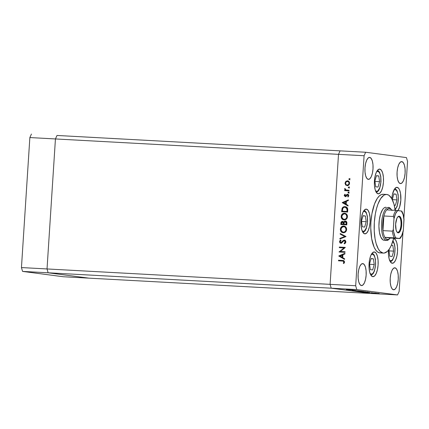 <?xml version="1.0" encoding="UTF-8"?>
<svg xmlns="http://www.w3.org/2000/svg" width="429" height="429" viewBox="0 0 429 429"><rect width="100%" height="100%" fill="white"/><g stroke="black" fill="none" stroke-linecap="round" stroke-linejoin="round"><path stroke-width="0.64" d="M392.637 241.13L394.326 244.106L394.905 247.447L394.937 251.303L394.412 255.089L393.414 258.22L392.09 260.226L390.647 260.805L389.301 259.861M389.763 256.22L392.101 256.531L393.634 251.131L392.819 245.431L391.312 245.345L392.819 245.431L393.634 251.131L389.001 250.879L393.634 251.131L392.101 256.531L389.763 256.22L388.953 250.52L389.763 256.22M389.414 248.884L388.953 250.52L389.414 248.884M392.846 241.296A10.001 3.668 -86.9 0 1 394.825 252.579A10.001 3.668 -86.9 0 1 390.647 260.805M371.085 254.826L372.528 254.247A10.001 3.668 -86.9 0 1 375.525 264.704A10.001 3.668 -86.9 0 1 371.235 274.206L369.889 273.262M372.528 254.247L373.874 255.191L374.914 257.507L375.493 260.848L375.525 264.704L375 268.49L374.002 271.621L372.678 273.632L371.235 274.206M373.412 258.832L371.069 258.526L369.541 263.921L370.35 269.627L372.694 269.932L374.222 264.532L373.412 258.832L371.021 258.703L373.412 258.832L374.222 264.532L372.694 269.932L370.35 269.627L369.541 263.921L371.069 258.526L373.412 258.832M369.594 264.28L374.222 264.532L369.594 264.28M367.342 216.817A10.001 3.668 -86.9 0 1 366.28 228.062A10.001 3.668 -86.9 0 1 362.103 230.716L362.977 231.317L364.419 230.995L366.361 227.847L367.455 222.522L367.342 216.817A1.469 0.649 -8.1 0 0 367.428 216.527A1.469 0.649 171.9 0 1 367.342 216.817L366.591 213.765L365.428 211.878L364.028 211.438L363.127 211.931A10.001 3.668 -86.9 0 1 367.342 216.817M367.256 216.286A1.469 0.649 171.9 0 1 367.428 216.527L366.21 212.291L364.259 210.167M366.2 221.702L365.39 215.996L363.052 215.69L361.518 221.085L362.333 226.791L364.671 227.097L366.2 221.702L361.572 221.45L366.2 221.702L364.671 227.097L362.333 226.791L361.518 221.085L363.052 215.69L365.39 215.996L362.998 215.867L365.39 215.996L366.2 221.702M380.716 176.786A10.001 3.668 -86.9 0 1 379.66 188.036A10.001 3.668 -86.9 0 1 375.482 190.691L376.356 191.291L377.799 190.969L379.74 187.816L380.834 182.491L380.716 176.786A1.469 0.649 -8.1 0 0 380.807 176.496A1.469 0.649 171.9 0 1 380.716 176.786L379.971 173.74L378.807 171.847L377.402 171.407L376.506 171.906A10.001 3.668 -86.9 0 1 380.716 176.786M380.636 176.255A1.469 0.649 171.9 0 1 380.807 176.496L379.585 172.26L377.638 170.141M379.579 181.671L378.769 175.965L376.426 175.659L374.898 181.059L375.713 186.76L378.051 187.065L379.579 181.671L374.951 181.419L379.579 181.671L378.051 187.065L375.713 186.76L374.898 181.059L376.426 175.659L378.769 175.965L376.378 175.836L378.769 175.965L379.579 181.671M393.806 190.186L395.248 189.607A10.001 3.668 -86.9 0 1 398.3 197.748A10.001 3.668 -86.9 0 1 395.667 208.719M395.248 189.607L396.594 190.551L397.64 192.873L398.219 196.214L398.251 200.07L397.275 205.529L396.096 208.151L394.685 209.47M396.133 194.192L393.795 193.887L392.331 199.732L393.795 193.887L396.133 194.192L393.742 194.064L396.133 194.192L396.943 199.898L396.133 194.192M394.224 205.137L395.415 205.293L396.943 199.898L395.415 205.293L394.224 205.137M392.315 199.646L396.943 199.898L392.315 199.646M57.009 135.462L55.438 138.948L47.029 268.951L48.128 272.79L88.916 278.142L371.991 293.538L88.916 278.142L48.128 272.79L331.199 288.186L371.991 293.538L397.57 294.927L356.778 289.58L331.199 288.186L371.991 293.538L331.199 288.186L48.128 272.79L47.029 268.951L330.099 284.352L331.199 288.186L371.991 293.538L397.57 294.927L399.142 291.441L402.97 232.234L399.142 291.441L397.57 294.927L356.778 289.58L355.679 285.741L364.087 155.738L338.508 154.349L330.099 284.352L331.199 288.186L356.778 289.58L355.679 285.741L47.029 268.951L55.438 138.948L338.508 154.349L330.099 284.352L355.679 285.741L364.087 155.738L365.658 152.252L406.451 157.599L365.658 152.252L364.087 155.738L338.508 154.349L340.084 150.858L338.508 154.349L330.099 284.352L331.199 288.186L330.099 284.352L338.508 154.349L55.438 138.948L57.009 135.462L55.438 138.948L57.009 135.462L340.084 150.858L57.009 135.462M383.96 240.256A16.522 6.054 -86.9 0 1 378.995 223.214A16.522 6.054 -86.9 0 1 385.923 207.282A16.522 6.054 -86.9 0 1 386.089 207.298L384.899 207.459L383.708 208.247L382.566 209.636L380.614 213.964L379.333 219.787L378.914 226.217L379.429 232.277L380.796 237.039L382.807 239.784L383.96 240.256L386.518 240.396A16.522 6.054 93.1 0 0 389.141 239.205L389.907 238.401A15.6 5.716 -86.9 0 1 387.43 239.527L386.518 240.396L383.96 240.256A16.522 6.054 -86.9 0 0 384.127 240.272L386.685 240.412A16.522 6.054 -86.9 0 1 386.518 240.396A16.522 6.054 -86.9 0 1 381.553 223.353A16.522 6.054 -86.9 0 1 388.481 207.422A16.522 6.054 -86.9 0 1 388.647 207.438L389.441 208.397A15.6 5.716 -86.9 0 1 391.462 209.765A15.6 5.716 -86.9 0 1 391.741 210.156M380.78 252.885L379.719 252.885A29.37 10.763 93.1 0 0 380.019 252.917L383.429 253.099A29.37 10.763 -86.9 0 1 383.129 253.072L379.719 252.885L377.67 252.048L375.772 250.118L374.093 247.168L371.664 238.701L370.753 227.928L370.913 222.184L371.927 213.744L374.544 203.92L377.247 198.45L379.268 195.989L381.386 194.584L383.51 194.294M386.92 194.476A29.37 10.763 -86.9 0 1 395.238 210.344L393.929 204.054L391.741 198.6L388.969 195.313L386.92 194.476L384.797 194.766L383.735 195.334L380.657 198.638L377.954 204.107L376.485 208.73L375.337 213.926L374.324 222.372L374.238 230.936L375.075 238.883L376.12 243.5L378.314 248.954L380.105 251.405L383.129 253.072A29.37 10.763 -86.9 0 1 374.303 222.78A29.37 10.763 -86.9 0 1 386.62 194.45A29.37 10.763 -86.9 0 1 386.92 194.476M386.62 194.45L383.21 194.267A29.37 10.763 93.1 0 0 370.892 222.597A29.37 10.763 93.1 0 0 379.719 252.885L384.191 253.067L387.371 251.378L389.393 248.917L391.253 245.485L393.72 238.234A29.37 10.763 -86.9 0 1 383.429 253.099M391.795 199.088L392.444 194.407L394.466 189.076L395.324 188.036L397.109 187.323L398.777 188.492L399.485 189.736L400.509 193.307L400.825 200.273L399.619 207.041L397.956 210.575A12.387 4.542 -86.9 0 0 400.874 196.943A12.387 4.542 -86.9 0 0 397.109 187.323A12.387 4.542 -86.9 0 0 396.986 187.312A12.387 4.542 -86.9 0 0 391.822 198.745M393.795 238.556L393.64 238.551A12.387 4.542 -86.9 0 1 393.672 238.545A12.387 4.542 -86.9 0 1 393.795 238.556L395.463 239.725L396.755 242.599L397.474 246.734L397.511 251.512L396.863 256.193L395.624 260.076L393.988 262.564L392.197 263.277A12.387 4.542 -86.9 0 1 388.497 250.155L388.524 255.099L389.242 259.239L390.529 262.108L392.197 263.277A12.387 4.542 -86.9 0 0 392.326 263.288L392.326 263.288A12.387 4.542 -86.9 0 0 397.522 251.34A12.387 4.542 -86.9 0 0 393.795 238.556L393.795 238.556M374.383 251.962L376.051 253.126L377.343 256L378.062 260.135L378.099 264.913L377.45 269.594L376.212 273.477L374.576 275.965L372.785 276.678A12.387 4.542 -86.9 0 1 369.063 263.899A12.387 4.542 -86.9 0 1 374.26 251.946A12.387 4.542 -86.9 0 1 374.383 251.962A12.387 4.542 -86.9 0 1 378.11 264.741A12.387 4.542 -86.9 0 1 372.914 276.689A12.387 4.542 -86.9 0 1 372.785 276.678L371.123 275.515L369.83 272.64L369.112 268.506L369.074 263.728L369.723 259.041L370.962 255.164L372.597 252.676L374.383 251.962M345.297 213.889L346.584 214.43L347.404 215.744M366.366 209.127L368.034 210.29L369.321 213.165L370.045 217.305L370.082 222.077L369.433 226.764L368.195 230.641L366.554 233.129L364.768 233.843A12.387 4.542 -86.9 0 1 361.041 221.064A12.387 4.542 -86.9 0 1 366.237 209.116A12.387 4.542 -86.9 0 1 366.366 209.127A12.387 4.542 -86.9 0 1 370.093 221.906A12.387 4.542 -86.9 0 1 364.891 233.859A12.387 4.542 -86.9 0 1 364.768 233.843L363.1 232.679L361.808 229.805L361.089 225.67L361.052 220.892L361.701 216.211L362.939 212.328L364.58 209.84L366.366 209.127M379.745 169.096L381.408 170.265L382.7 173.134L383.419 177.274L383.456 182.046L382.807 186.733L381.569 190.615L379.933 193.104L378.147 193.817A12.387 4.542 -86.9 0 1 374.42 181.038A12.387 4.542 -86.9 0 1 379.617 169.085A12.387 4.542 -86.9 0 1 379.745 169.096A12.387 4.542 -86.9 0 1 383.467 181.875A12.387 4.542 -86.9 0 1 378.271 193.828A12.387 4.542 -86.9 0 1 378.147 193.817L376.48 192.648L375.187 189.779L374.469 185.639L374.431 180.866L375.08 176.18L376.319 172.297L377.954 169.809L379.745 169.096M369.712 157.4L371.192 158.435L372.34 160.988L372.978 164.666L373.01 168.913L372.436 173.075L371.337 176.528L369.878 178.737L368.291 179.37A11.015 4.038 -86.9 0 1 364.977 168.012A11.015 4.038 -86.9 0 1 369.6 157.389A11.015 4.038 -86.9 0 1 369.712 157.4A11.015 4.038 -86.9 0 1 373.021 168.758A11.015 4.038 -86.9 0 1 368.404 179.381A11.015 4.038 -86.9 0 1 368.291 179.37L366.811 178.335L365.664 175.783L365.02 172.104L364.988 167.857L365.567 163.696L366.666 160.242L368.12 158.033L369.712 157.4M394.937 267.809L396.423 268.849L397.57 271.396L398.209 275.075L398.241 279.322L397.662 283.483L396.562 286.937L395.109 289.146L393.516 289.779A11.015 4.038 -86.9 0 1 390.208 278.421A11.015 4.038 -86.9 0 1 394.825 267.798A11.015 4.038 -86.9 0 1 394.937 267.809A11.015 4.038 -86.9 0 1 398.251 279.166A11.015 4.038 -86.9 0 1 393.629 289.789A11.015 4.038 -86.9 0 1 393.516 289.779L392.036 288.744L390.889 286.191L390.251 282.513L390.218 278.271L390.792 274.104L391.897 270.656L393.35 268.441L394.937 267.809M401.807 161.61L403.287 162.645L404.434 165.197L405.073 168.876L405.11 173.123L404.531 177.284L403.432 180.732L401.973 182.947L400.386 183.58A11.015 4.038 -86.9 0 1 397.077 172.222A11.015 4.038 -86.9 0 1 401.694 161.599A11.015 4.038 -86.9 0 1 401.807 161.61A11.015 4.038 -86.9 0 1 405.121 172.967A11.015 4.038 -86.9 0 1 400.498 183.591A11.015 4.038 -86.9 0 1 400.386 183.58L398.906 182.545L397.758 179.992L397.12 176.314L397.082 172.067L397.662 167.905L398.761 164.452L400.219 162.242L401.807 161.61M362.843 263.599L364.323 264.639L365.47 267.187L366.109 270.865L366.146 275.112L365.567 279.274L364.468 282.727L363.009 284.936L361.422 285.575A11.015 4.038 -86.9 0 1 358.113 274.211A11.015 4.038 -86.9 0 1 362.73 263.588A11.015 4.038 -86.9 0 1 362.843 263.599A11.015 4.038 -86.9 0 1 366.157 274.957A11.015 4.038 -86.9 0 1 361.534 285.58A11.015 4.038 -86.9 0 1 361.422 285.575L359.942 284.534L358.794 281.982L358.156 278.303L358.118 274.061L358.698 269.895L359.797 266.447L361.256 264.232L362.843 263.599M340.084 150.858L365.658 152.252L340.084 150.858L338.508 154.349L340.084 150.858M371.278 292.825L376.174 293.104L371.278 292.825M370.27 292.444L366.151 292.246L370.27 292.444M370.409 292.347L363.454 291.897L370.409 292.347M368.012 292.02L361.561 291.656L368.264 292.074M363.331 291.409L356.88 291.039L363.583 291.457M359.25 290.883L352.139 290.412L359.25 290.883M349.501 289.602L349.195 289.596M349.673 289.795L346.337 289.516L349.673 289.779M352.531 289.999L352.23 289.999M353.517 290.133L348.611 289.827L353.517 290.133M354.418 290.245L354.118 290.245M352.595 290.267L355.684 290.422L352.595 290.267M356.638 290.765L361.47 291.178L356.638 290.765M365.519 291.709L359.47 291.361L365.519 291.709M378.753 293.441L371.643 292.969L378.753 293.441M379.247 293.543L373.203 293.173L379.247 293.543M407.55 161.438L403.887 218.061L407.55 161.438L406.451 157.599L407.55 161.438M340.358 251.491L345.045 251.748L345.007 252.322L339.039 252L344.015 247.898L339.318 247.646L339.355 247.066L345.324 247.394L340.358 251.491L345.324 247.394L339.355 247.066L339.318 247.646L344.015 247.898L339.039 252L345.007 252.322L345.045 251.748L340.358 251.491M344.283 240.658L345.216 241.967L345.822 242.047L345.216 241.967L344.128 243.323L344.798 243.409L344.128 243.323L344.396 243.881L345.828 241.999C345.822 240.905 345.324 240.267 344.331 240.084L345.447 240.701L345.833 241.827L345.372 243.157L344.396 243.881L344.128 243.323L345.216 241.967L344.498 240.696L343.538 240.969L341.334 243.205L340.068 242.964L339.559 241.924L339.773 240.862L340.674 239.967L341.012 240.508L340.165 241.892L340.857 242.696L343.179 240.524L344.331 240.084L340.808 242.691L341.527 242.787L340.857 242.696L340.165 241.715L341.012 240.508L340.674 239.967L339.554 241.618L340.846 243.275L341.779 242.964L343.683 240.857L345.023 240.755L344.407 240.674M346.026 236.545L339.875 239.017L339.918 238.401L344.76 236.518L340.192 234.127L340.235 233.51L346.026 236.545L340.235 233.51L340.192 234.127L344.76 236.518L339.918 238.401L339.875 239.017L346.026 236.545M346.632 229.563L345.576 231.901L343.457 232.775L342.117 232.459L341.13 231.698L340.347 229.435L340.653 227.976L341.404 226.898L343.554 226.029L344.9 226.34L345.871 227.129L346.632 229.563C346.589 227.493 345.613 226.319 343.709 226.035C341.763 226.115 340.642 227.193 340.353 229.274C340.417 231.328 341.398 232.491 343.302 232.77C345.227 232.679 346.337 231.606 346.632 229.563M347.458 216.742L346.407 219.085L344.283 219.959L342.943 219.643L341.961 218.876L341.173 216.618L341.484 215.154L342.235 214.082L343.307 213.39L344.541 213.213L346.702 214.312L347.458 216.742C347.415 214.677 346.444 213.503 344.541 213.213C342.589 213.299 341.473 214.377 341.184 216.452C341.243 218.511 342.224 219.675 344.133 219.954C346.053 219.863 347.163 218.79 347.458 216.742M348.005 205.984L342.235 202.536L348.396 199.903L348.353 200.525L346.38 201.373L346.192 204.279L348.042 205.357L348.005 205.984L348.042 205.357L346.192 204.279L346.38 201.373L348.353 200.525L348.396 199.903L342.229 202.617L342.9 202.708L342.235 202.536L342.905 202.622L348.369 200.289L342.9 202.708L342.229 202.617L348.005 205.984M349.812 179.161L349.281 179.665L348.82 179.107L349.351 178.598L349.812 179.161L349.351 178.598L348.82 179.107L349.281 179.665L349.812 179.161M347.812 185.741L345.79 185.081L345.023 183.355L345.86 181.365L347.678 180.829L349.008 181.596L349.544 183.349L348.788 185.033L347.141 185.655C348.53 185.591 349.335 184.824 349.544 183.349C349.522 181.864 348.825 181.017 347.452 180.807L345.86 181.365L345.029 183.103L345.635 184.926L346.305 185.017L345.844 184.266M349.276 187.457L348.745 187.966L348.284 187.511L348.815 186.899L349.276 187.457L348.815 186.899L348.284 187.403L348.745 187.966L349.276 187.457M349.018 190.288L348.981 190.867L344.621 190.626L344.659 190.052L345.297 190.09L344.712 188.647L345.281 188.755L345.254 189.398L345.903 189.967L349.018 190.288L346.064 190.026L344.836 188.411L344.653 188.905L345.297 190.09L344.659 190.052L344.621 190.626L348.981 190.867L349.018 190.288M348.949 192.551L348.418 193.061L347.951 192.498L348.289 192.02L348.825 192.171L348.949 192.551L348.487 191.994L347.951 192.498L348.418 193.061L348.949 192.551M345.275 194.605L344.932 194.192L344.235 195.356L345.302 196.6L344.256 195.71L344.932 194.192L345.286 194.6L344.777 195.506L345.318 196.026L346.964 194.385L348.23 194.487L348.745 195.694L348.069 196.997L347.688 196.595L348.182 195.388L347.56 194.825L346.09 196.348L345.302 196.6L345.989 196.423L347.131 194.964L348.268 194.922L347.629 194.836M345.039 206.644L346.729 207.234L347.506 208.183L347.608 212.06L341.64 211.738L342.283 207.99L343.286 207.019L345.039 206.644C343.688 206.558 342.701 207.153 342.074 208.424L341.64 211.738L347.608 212.06L347.737 210.076C347.855 208.017 346.954 206.869 345.039 206.644L345.318 206.671M346.895 223.144L346.782 224.882L340.814 224.555L341.125 222.179L342.16 221.369L343.055 221.482L343.726 222.158L344.573 221.155L345.683 221.064L346.546 221.696L346.895 223.144C346.943 221.927 346.423 221.214 345.329 221.01L343.726 222.158L342.503 221.348C341.441 221.461 340.905 222.109 340.894 223.305L340.814 224.555L346.782 224.882L346.895 223.144M344.551 259.389L338.781 255.941L344.943 253.308L344.9 253.936L342.927 254.778L342.739 257.684L344.589 258.762L344.551 259.389L344.589 258.762L342.739 257.684L342.927 254.778L344.9 253.936L344.943 253.308L338.776 256.022L339.446 256.113L338.781 255.941L339.452 256.027L344.916 253.695L339.446 256.113L338.776 256.022L344.551 259.389M343.919 261.974L343.42 261.148L338.47 260.789L338.508 260.215L343.945 260.719L344.53 262.039L343.742 263.551L343.307 263.186L343.919 261.974L343.307 263.186L343.742 263.551L344.53 262.039L343.136 260.483L338.508 260.215L338.47 260.789L343.012 261.057L343.919 261.974L344.53 262.055L343.919 261.974M349.951 179.756L348.82 179.107L349.49 179.193L350.021 178.689M349.828 178.716L349.608 179.579M345.565 183.172L345.029 183.103L345.565 183.172M346.149 181.869L346.53 181.451L345.86 181.365L348.123 180.893L346.884 181.194L345.935 182.223M347.801 180.85L347.452 180.807L347.801 180.85M349.104 184.695L348.187 185.151L347.184 185.076L348.434 184.609L349.008 183.322L349.538 183.392L349.008 183.322L348.798 182.277L348.069 181.553L346.439 181.639L345.565 183.135C345.742 182.014 346.364 181.429 347.42 181.381C348.466 181.542 348.991 182.191 349.008 183.322C348.847 184.443 348.241 185.028 347.184 185.076C346.133 184.915 345.597 184.272 345.565 183.135L346.149 184.829L347.388 185.682M348.091 181.467L349.469 182.363M345.79 184.18L346.525 184.91L347.683 185.146M347.517 185.113L347.195 184.996M347.42 181.381L349.383 182.223M347.581 185.13L349.05 184.743M347.184 185.076L347.699 185.151M349.415 188.052L348.284 187.403L348.954 187.494L349.485 186.985M349.292 187.017L349.072 187.881M345.495 189.677L345.967 190.176L345.324 190.138L345.291 190.664L345.324 190.138L344.659 190.052L345.967 190.176L345.297 190.09L345.967 190.176L345.554 189.768M345.189 188.974L344.653 188.905L345.189 188.974M347.211 190.213L346.064 190.026M346.729 190.111L349.013 190.342L347.099 190.197M347.79 190.272L347.469 190.24M349.083 193.147L347.951 192.498L348.621 192.589L349.152 192.079M348.959 192.106L348.745 192.975M344.235 195.356L344.771 195.426L344.235 195.356M345.442 195.474L345.989 196.112L345.318 196.026L344.771 195.383L345.286 194.6M345.318 196.026L345.876 196.096M346.889 195.329L347.554 194.519L346.884 194.434L346.219 195.243L346.836 195.324L346.219 195.243L345.726 195.887L346.471 195.908L345.989 196.112M347.56 194.825L348.209 195.694L348.739 195.763L348.209 195.694L347.688 196.595L348.369 196.697L347.688 196.595L348.069 196.997L348.745 195.694L347.774 194.278L346.884 194.434L348.241 194.337M348.697 195.168L348.268 194.922M348.23 194.916L347.801 195.05M345.972 196.691L344.905 195.442M345.356 194.514L345.141 194.787M344.927 195.801L345.645 196.627M344.954 195.914L345.543 196.589M348.369 194.938L348.718 195.2M348.064 194.342L347.029 195.104M348.021 205.689L342.9 202.708L348.021 205.689M343.398 202.649L346.359 201.721L345.747 201.641L345.602 203.931L346.208 204.011L343.398 202.649L345.602 203.931L345.747 201.641L343.398 202.649M342.315 211.776L342.353 211.202L342.315 211.776M342.337 210.526L341.725 210.446L342.337 210.526M342.728 208.51L342.074 208.424L342.728 208.51M342.739 208.51C343.372 207.239 344.358 206.649 345.71 206.735L343.956 207.105L342.739 208.51M344.374 206.917L343.956 207.105M343.522 207.411L343.232 207.695M345.484 207.304L347.715 208.966L347.05 208.88L347.715 208.966L346.97 207.759L345.844 207.325M347.646 211.54L342.959 211.282L347.646 211.54M345.002 207.223L343.897 207.389L342.873 208.247L342.288 211.197L347.034 211.454L347.082 210.719L347.694 210.8L347.082 210.719L346.777 208.199L345.173 207.234L347.05 208.88L347.034 211.454L347.646 211.535L342.288 211.197L342.959 211.282L342.288 211.197L342.615 208.784C343.077 207.684 343.876 207.164 345.002 207.223L345.903 207.33M344.224 219.954L341.929 217.551M341.795 216.532L341.184 216.452L341.795 216.532M342.288 214.972L345.125 213.299M345.206 213.304L343.409 213.765L342.154 215.245M344.819 213.24L344.541 213.213M347.013 218.329L345.822 219.31L344.165 219.38L345.608 218.983L346.482 218.018L346.846 216.736L347.452 216.811L346.846 216.736L346.262 214.709L345.002 213.867L343.994 213.814L342.835 214.344L341.795 216.457C342.031 214.773 342.932 213.883 344.498 213.792C346.058 214.044 346.841 215.026 346.846 216.736C346.616 218.404 345.726 219.289 344.165 219.38C342.615 219.128 341.827 218.157 341.795 216.457L342.433 218.71L344.192 219.948M341.918 217.53L342.932 218.962L344.584 219.439M344.498 213.792L345.366 213.894L347.377 215.653M344.165 219.38L344.836 219.466L346.938 218.436M341.484 224.592L341.522 224.024L341.484 224.592M341.5 223.386L340.894 223.305L341.5 223.386M341.838 222.184L342.953 221.439M344.294 222.233L343.726 222.158L344.294 222.233M344.396 222.249L345.999 221.096M345.871 221.096L344.508 221.997M343.002 221.439L341.752 222.367M342.503 221.562L342.203 221.745M346.101 221.691L346.825 222.345M346.814 224.356L343.988 224.153L344.16 222.576L345.291 221.584L346.037 221.68L345.291 221.584L346.257 223.45L346.868 223.53L346.257 223.45L346.208 224.27L346.814 224.351L343.988 224.153L346.814 224.356M344.069 223.091L343.146 222.013L343.844 222.41L344.079 223.23M342.476 221.927L341.731 222.329L341.463 224.013L343.377 224.115L342.133 224.099L344.042 224.206L343.377 224.115L343.398 223.729L344.01 223.809L343.398 223.729L343.313 222.571L342.476 221.927L343.377 224.115L344.042 224.206L341.463 224.013L341.511 223.236L342.476 221.927L343.232 222.024M346.846 222.388L346.037 221.68M343.393 232.775L341.098 230.368M340.964 229.349L340.353 229.274L340.964 229.349M341.457 227.788L344.294 226.115M344.38 226.121L342.578 226.587L341.323 228.062M343.988 226.062L343.709 226.035M346.182 231.151L344.996 232.132L343.339 232.196L344.777 231.799L345.656 230.834L346.015 229.553L346.627 229.633L346.015 229.553L345.436 227.526L344.171 226.684L342.004 227.161L340.969 229.279C341.205 227.59 342.106 226.7 343.672 226.609C345.227 226.861 346.01 227.842 346.015 229.553C345.79 231.22 344.895 232.105 343.339 232.196C341.79 231.944 340.996 230.974 340.969 229.279L341.607 231.531L343.361 232.765M344.466 226.705L345.742 227.241L346.578 228.566M341.093 230.346L342.101 231.778L343.752 232.261M343.672 226.609L344.535 226.71L346.546 228.469M343.339 232.196L344.004 232.282L346.106 231.252M340.567 238.749L339.918 238.401L340.588 238.486L345.425 236.61L340.192 234.127L340.862 234.213L340.883 233.853L340.862 234.213L345.425 236.61L340.567 238.749M345.769 242.503L344.798 243.409L345.667 242.685M344.954 240.744L345.774 241.382L345.023 240.755M341.082 243.264L340.288 242.331M340.165 241.699L339.554 241.618L340.165 241.699M340.363 241.109L340.926 240.374M340.857 242.696L341.527 242.787L342.326 242.406L341.656 242.315L342.31 242.401L341.64 242.782M342.964 241.575L342.304 241.489L342.964 241.575M344.841 240.176L342.975 241.575L344.996 240.17M344.691 240.192L344.39 240.283M340.942 240.363L340.331 241.189M340.283 242.305L341.237 243.318M339.709 252.032L339.044 251.877L339.714 251.962L344.685 247.989L344.015 247.898L344.685 247.989L339.709 252.032M339.993 247.678L340.025 247.158L339.355 247.066L345.324 247.442L340.025 247.158L339.993 247.678M341.023 251.582L345.039 251.796L341.023 251.582M344.567 259.095L339.446 256.113L344.567 259.095M339.945 256.054L342.905 255.126L342.294 255.046L342.149 257.336L342.755 257.416L339.945 256.054L342.149 257.336L342.294 255.046L339.945 256.054M343.565 260.548L339.173 260.301L339.141 260.827L339.173 260.301L338.508 260.215L343.452 260.537M343.988 263.283L343.307 263.186L343.972 263.272L344.476 262.478L343.988 263.283M344.449 262.473L343.806 262.392L344.449 262.473M343.436 261.116L344.525 261.674L343.012 261.057M345.291 221.584L344.315 222.184L343.988 224.153L346.208 224.27L346.16 222.254L345.436 221.6M348.504 289.537L348.809 289.548M347.05 289.586L350.632 289.757M351.839 289.945L351.533 289.945M353.426 290.181L353.727 290.192M353.324 290.476L356.027 290.658L353.324 290.476M360.65 291.114L355.18 290.744L360.65 291.114M357.673 291.103L362.939 291.366M360.183 291.42L362.505 291.489L360.162 291.414M363.111 291.607L365.331 291.731L363.111 291.607M360.301 291.436L360.682 291.414M362.355 291.715L367.621 291.977M371.943 292.583L371.46 292.599M366.65 292.246L366.264 292.272M366.897 292.31L367.208 292.294M372.822 293.034L375.531 293.216L372.822 293.034M350.493 289.773L346.922 289.516M362.725 291.377L357.48 291.012M367.406 291.988L362.162 291.623M398.659 216.709A7.802 2.858 93.1 0 0 397.651 217.058A7.802 2.858 -86.9 0 1 398.579 216.699A7.802 2.858 -86.9 0 1 398.659 216.709L398.659 216.709A7.802 2.858 -86.9 0 1 401.002 224.753A7.802 2.858 -86.9 0 1 397.731 232.277A7.802 2.858 -86.9 0 1 397.651 232.271L398.128 232.85A8.349 3.062 -86.9 0 1 397.045 232.116A8.349 3.062 -86.9 0 1 395.613 224.351A8.349 3.062 -86.9 0 1 397.881 216.79A8.349 3.062 -86.9 0 1 399.206 216.184L398.659 216.709L399.206 216.184L399.79 216.425L401.201 218.908L401.71 224.914L400.439 230.689L399.335 232.368L398.128 232.85L397.007 232.062L396.133 230.126L395.624 224.12L396.895 218.345L397.999 216.666L399.206 216.184A8.349 3.062 -86.9 0 1 401.71 224.914A8.349 3.062 -86.9 0 1 398.128 232.85L397.651 232.271A7.802 2.858 -86.9 0 1 396.846 231.826A7.802 2.858 93.1 0 0 397.651 232.271A7.802 2.858 93.1 0 0 400.997 224.86A7.802 2.858 93.1 0 0 398.659 216.709M391.462 209.765L390.787 208.885A16.522 6.054 93.1 0 0 388.647 207.438A16.522 6.054 -86.9 0 1 391.125 209.363M391.999 210.58L390.792 209.041L389.441 208.397L388.647 207.438A16.522 6.054 93.1 0 0 381.563 223.123A16.522 6.054 93.1 0 0 386.518 240.396L387.43 239.527A15.6 5.716 -86.9 0 1 384.872 237.344L399.973 238.551L390.224 238.047L384.872 237.344L386.079 238.878L387.43 239.527L388.84 239.243L390.224 238.047A15.6 5.716 -86.9 0 1 389.907 238.401M389.527 238.765A16.522 6.054 -86.9 0 1 386.685 240.412M403.137 231.547L403.351 230.271A14.683 5.384 -86.9 0 1 399.64 238.497L390.224 238.047L384.872 237.344A15.6 5.716 -86.9 0 1 382.947 230.625L383.896 215.98L382.754 223.214L382.947 230.625A15.6 5.716 -86.9 0 1 383.896 215.98A15.6 5.716 -86.9 0 1 386.647 209.878A15.6 5.716 -86.9 0 1 389.441 208.397L388.036 208.682L386.647 209.878A15.6 5.716 93.1 0 0 383.896 215.98L393.275 216.489L393.736 216.865L393.983 218.763L393.323 228.957L393.103 230.228L392.326 231.14L382.947 230.625L383.896 215.98L393.275 216.489A15.6 5.716 -86.9 0 1 396.026 210.387L386.647 209.878L396.026 210.387A15.6 5.716 93.1 0 0 393.275 216.489L393.736 216.865L393.994 218.114L393.323 228.957L393.656 231.837L394.98 236.47L395.919 238.004L399.64 238.497L401.78 235.371L403.351 230.271L403.962 218.79M401.732 211.1L396.026 210.387L397.694 210.542L395.554 213.663L393.983 218.763A14.683 5.384 -86.9 0 1 397.694 210.542L401.415 211.03A14.683 5.384 -86.9 0 1 404.011 220.077L403.121 214.656L401.415 211.03L401.748 211.084C402.933 213.009 403.678 215.685 404.005 219.122M403.281 230.915L404.027 219.428M382.947 230.625A15.6 5.716 93.1 0 0 384.872 237.344L394.251 237.854A15.6 5.716 -86.9 0 1 392.326 231.14L382.947 230.625M394.251 237.854L395.919 238.004A14.683 5.384 -86.9 0 1 393.323 228.957L393.103 230.228L392.326 231.14A15.6 5.716 93.1 0 0 394.251 237.854M47.029 268.951L55.438 138.948L29.858 137.559L31.43 134.073L29.858 137.559L55.438 138.948L47.029 268.951L21.45 267.562L29.858 137.559L21.45 267.562L22.549 271.401L21.45 267.562L47.029 268.951L48.128 272.79L47.029 268.951M88.916 278.142L48.128 272.79L22.549 271.401L48.128 272.79L88.916 278.142L63.342 276.748L22.549 271.401L63.342 276.748L88.916 278.142M393.018 240.733L394.535 244.246L395.066 248.182L394.605 254.735L392.642 260.124L390.47 262.028M371.058 275.429L373.23 273.525L374.41 271.069L375.643 264.441L375.45 259.363L374.238 255.148L372.281 253.003M363.041 232.593L365.213 230.689L366.371 228.292L367.615 221.718L367.428 216.538M376.421 192.562L378.593 190.658L379.745 188.261L380.995 181.687L380.807 176.507M395.168 209.867L397.131 206.435L398.369 199.807L398.171 194.723L396.964 190.508L395.002 188.363M403.217 231.242C402.461 234.507 401.388 236.947 399.989 238.556"/></g></svg>
